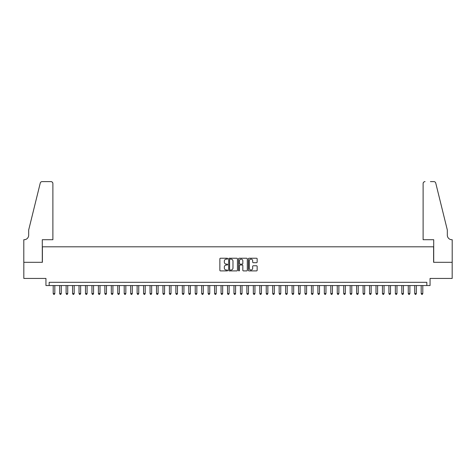 <?xml version="1.0" encoding="UTF-8"?>
<svg xmlns="http://www.w3.org/2000/svg" width="476" height="476" viewBox="0 0 476 476"><rect width="100%" height="100%" fill="white"/><g stroke="black" fill="none" stroke-linecap="round" stroke-linejoin="round"><path stroke-width="0.71" d="M227.671 258.67A0.446 0.446 0 0 0 227.23 258.23L220.495 258.23A0.631 0.631 0 0 0 219.858 258.861L219.858 270.267A0.631 0.631 0 0 0 220.495 270.904L227.23 270.904A0.446 0.446 0 0 0 227.671 270.457A0.446 0.446 0 0 0 227.23 270.017L226.356 270.017A2.029 2.029 0 0 1 224.327 267.988L224.327 267.036A2.029 2.029 0 0 1 226.356 265.007L227.23 265.007A0.446 0.446 0 0 0 227.671 264.567A0.446 0.446 0 0 0 227.23 264.12L226.356 264.12A2.029 2.029 0 0 1 224.327 262.092L224.327 261.145A2.029 2.029 0 0 1 226.356 259.117L227.23 259.117A0.446 0.446 0 0 0 227.671 258.67M256.516 262.698A0.631 0.631 0 0 0 257.153 262.062L257.153 258.861A0.631 0.631 0 0 0 256.516 258.23L249.043 258.23A0.631 0.631 0 0 0 248.407 258.861L248.407 270.267A0.631 0.631 0 0 0 249.043 270.904L256.516 270.904A0.631 0.631 0 0 0 257.153 270.267L257.153 266.405A0.631 0.631 0 0 0 256.516 265.769L253.321 265.769A0.631 0.631 0 0 0 252.685 266.405L252.685 268.321A1.696 1.696 0 0 1 250.989 270.017A1.696 1.696 0 0 1 249.293 268.321L249.293 260.812A1.696 1.696 0 0 1 250.989 259.117A1.696 1.696 0 0 1 252.685 260.812L252.685 262.062A0.631 0.631 0 0 0 253.321 262.698L256.516 262.698M426.829 285.546L430.054 285.546L430.054 278.442L452.17 278.442L452.17 262.306L433.606 262.306L433.606 246.812L42.394 246.812L42.394 262.306L23.83 262.306L23.83 278.442L45.946 278.442L45.946 285.546L426.829 285.546L426.829 282.316L49.171 282.316L49.171 285.546M237.447 258.861A0.631 0.631 0 0 0 236.81 258.23L229.337 258.23A0.631 0.631 0 0 0 228.7 258.861L228.7 270.267A0.631 0.631 0 0 0 229.337 270.904L236.81 270.904A0.631 0.631 0 0 0 237.447 270.267L237.447 258.861M239.19 258.23L246.663 258.23A0.631 0.631 0 0 1 247.3 258.861L247.3 270.267A0.631 0.631 0 0 1 246.663 270.904L243.468 270.904A0.631 0.631 0 0 1 242.831 270.267L242.831 265.644A0.631 0.631 0 0 0 242.201 265.007L240.077 265.007A0.631 0.631 0 0 0 239.44 265.644L239.44 270.457A0.446 0.446 0 0 1 239 270.904A0.446 0.446 0 0 1 238.553 270.457L238.553 258.861A0.631 0.631 0 0 1 239.19 258.23M230.033 259.117A0.446 0.446 0 0 0 229.587 259.557L229.587 269.571A0.446 0.446 0 0 0 230.033 270.017L230.949 270.017A2.029 2.029 0 0 0 232.978 267.988L232.978 261.145A2.029 2.029 0 0 0 230.949 259.117L230.033 259.117M242.831 260.842A1.696 1.696 0 0 0 241.136 259.146A1.696 1.696 0 0 0 239.44 260.842L239.44 263.49A0.631 0.631 0 0 0 240.077 264.12L242.201 264.12A0.631 0.631 0 0 0 242.831 263.49L242.831 260.842M53.205 285.546L53.205 293.549L54.817 293.549L54.817 285.546M54.817 293.549L54.335 294.388L53.693 294.388L53.205 293.549M52.884 239.714L52.884 183.546A1.934 1.934 0 0 0 50.944 181.612L42.132 181.612A1.934 1.934 0 0 0 40.252 183.081L28.673 230.027L28.673 235.192A4.516 4.516 0 0 1 24.157 239.714L23.8 239.714L23.8 262.306L42.293 262.306L42.293 239.714L52.884 239.714L52.884 183.546C52.759 182.379 52.116 181.731 50.944 181.612L45.589 181.612M40.252 183.081C40.746 182.022 40.746 182.022 40.252 183.081C40.746 182.022 40.746 182.022 40.252 183.081M28.673 235.192A4.516 4.516 0 0 1 24.157 239.714M423.116 239.714L423.116 183.546L423.116 239.714L433.707 239.714L433.707 262.306L452.2 262.306L452.2 239.714L451.843 239.714A4.516 4.516 0 0 1 447.327 235.192A4.516 4.516 0 0 0 451.843 239.714M443.775 215.634L435.748 183.081L447.327 230.027L447.327 235.192M430.411 181.612L433.868 181.612A1.934 1.934 0 0 1 435.748 183.081C435.254 182.022 435.254 182.022 435.748 183.081C435.254 182.022 435.254 182.022 435.748 183.081M425.056 181.612A1.934 1.934 0 0 0 423.116 183.546C423.241 182.379 423.884 181.731 425.056 181.612M59.661 285.546L59.661 293.549L61.273 293.549L61.273 285.546M61.273 293.549L60.791 294.388L60.143 294.388L59.661 293.549M66.116 285.546L66.116 293.549L67.729 293.549L67.729 285.546M67.729 293.549L67.247 294.388L66.598 294.388L66.116 293.549M72.572 285.546L72.572 293.549L74.185 293.549L74.185 285.546M74.185 293.549L73.703 294.388L73.054 294.388L72.572 293.549M79.028 285.546L79.028 293.549L80.64 293.549L80.64 285.546M80.64 293.549L80.158 294.388L79.51 294.388L79.028 293.549M85.484 285.546L85.484 293.549L87.096 293.549L87.096 285.546M87.096 293.549L86.614 294.388L85.966 294.388L85.484 293.549M91.939 285.546L91.939 293.549L93.552 293.549L93.552 285.546M93.552 293.549L93.07 294.388L92.421 294.388L91.939 293.549M98.395 285.546L98.395 293.549L100.008 293.549L100.008 285.546M100.008 293.549L99.526 294.388L98.877 294.388L98.395 293.549M104.851 285.546L104.851 293.549L106.463 293.549L106.463 285.546M106.463 293.549L105.981 294.388L105.333 294.388L104.851 293.549M111.307 285.546L111.307 293.549L112.919 293.549L112.919 285.546M112.919 293.549L112.437 294.388L111.789 294.388L111.307 293.549M117.762 285.546L117.762 293.549L119.375 293.549L119.375 285.546M119.375 293.549L118.893 294.388L118.244 294.388L117.762 293.549M124.218 285.546L124.218 293.549L125.831 293.549L125.831 285.546M125.831 293.549L125.349 294.388L124.7 294.388L124.218 293.549M130.674 285.546L130.674 293.549L132.286 293.549L132.286 285.546M132.286 293.549L131.804 294.388L131.156 294.388L130.674 293.549M137.13 285.546L137.13 293.549L138.742 293.549L138.742 285.546M138.742 293.549L138.26 294.388L137.612 294.388L137.13 293.549M143.585 285.546L143.585 293.549L145.198 293.549L145.198 285.546M145.198 293.549L144.716 294.388L144.067 294.388L143.585 293.549M150.041 285.546L150.041 293.549L151.654 293.549L151.654 285.546M151.654 293.549L151.172 294.388L150.523 294.388L150.041 293.549M156.497 285.546L156.497 293.549L158.109 293.549L158.109 285.546M158.109 293.549L157.627 294.388L156.979 294.388L156.497 293.549M162.953 285.546L162.953 293.549L164.565 293.549L164.565 285.546M164.565 293.549L164.083 294.388L163.435 294.388L162.953 293.549M169.408 285.546L169.408 293.549L171.021 293.549L171.021 285.546M171.021 293.549L170.539 294.388L169.89 294.388L169.408 293.549M175.864 285.546L175.864 293.549L177.477 293.549L177.477 285.546M177.477 293.549L176.995 294.388L176.346 294.388L175.864 293.549M182.32 285.546L182.32 293.549L183.932 293.549L183.932 285.546M183.932 293.549L183.45 294.388L182.802 294.388L182.32 293.549M188.776 285.546L188.776 293.549L190.388 293.549L190.388 285.546M190.388 293.549L189.906 294.388L189.258 294.388L188.776 293.549M195.231 285.546L195.231 293.549L196.844 293.549L196.844 285.546M196.844 293.549L196.362 294.388L195.713 294.388L195.231 293.549M201.687 285.546L201.687 293.549L203.3 293.549L203.3 285.546M203.3 293.549L202.818 294.388L202.169 294.388L201.687 293.549M208.143 285.546L208.143 293.549L209.755 293.549L209.755 285.546M209.755 293.549L209.273 294.388L208.625 294.388L208.143 293.549M214.599 285.546L214.599 293.549L216.211 293.549L216.211 285.546M216.211 293.549L215.729 294.388L215.081 294.388L214.599 293.549M221.054 285.546L221.054 293.549L222.667 293.549L222.667 285.546M222.667 293.549L222.185 294.388L221.536 294.388L221.054 293.549M227.51 285.546L227.51 293.549L229.123 293.549L229.123 285.546M229.123 293.549L228.641 294.388L227.992 294.388L227.51 293.549M233.966 285.546L233.966 293.549L235.578 293.549L235.578 285.546M235.578 293.549L235.096 294.388L234.448 294.388L233.966 293.549M240.422 285.546L240.422 293.549L242.034 293.549L242.034 285.546M242.034 293.549L241.552 294.388L240.904 294.388L240.422 293.549M246.877 285.546L246.877 293.549L248.49 293.549L248.49 285.546M248.49 293.549L248.008 294.388L247.359 294.388L246.877 293.549M253.333 285.546L253.333 293.549L254.946 293.549L254.946 285.546M254.946 293.549L254.464 294.388L253.815 294.388L253.333 293.549M259.789 285.546L259.789 293.549L261.401 293.549L261.401 285.546M261.401 293.549L260.919 294.388L260.271 294.388L259.789 293.549M266.245 285.546L266.245 293.549L267.857 293.549L267.857 285.546M267.857 293.549L267.375 294.388L266.727 294.388L266.245 293.549M272.7 285.546L272.7 293.549L274.313 293.549L274.313 285.546M274.313 293.549L273.831 294.388L273.182 294.388L272.7 293.549M279.156 285.546L279.156 293.549L280.769 293.549L280.769 285.546M280.769 293.549L280.287 294.388L279.638 294.388L279.156 293.549M285.612 285.546L285.612 293.549L287.224 293.549L287.224 285.546M287.224 293.549L286.742 294.388L286.094 294.388L285.612 293.549M292.068 285.546L292.068 293.549L293.68 293.549L293.68 285.546M293.68 293.549L293.198 294.388L292.55 294.388L292.068 293.549M298.523 285.546L298.523 293.549L300.136 293.549L300.136 285.546M300.136 293.549L299.654 294.388L299.005 294.388L298.523 293.549M304.979 285.546L304.979 293.549L306.592 293.549L306.592 285.546M306.592 293.549L306.11 294.388L305.461 294.388L304.979 293.549M311.435 285.546L311.435 293.549L313.047 293.549L313.047 285.546M313.047 293.549L312.565 294.388L311.917 294.388L311.435 293.549M317.891 285.546L317.891 293.549L319.503 293.549L319.503 285.546M319.503 293.549L319.021 294.388L318.373 294.388L317.891 293.549M324.346 285.546L324.346 293.549L325.959 293.549L325.959 285.546M325.959 293.549L325.477 294.388L324.828 294.388L324.346 293.549M330.802 285.546L330.802 293.549L332.415 293.549L332.415 285.546M332.415 293.549L331.933 294.388L331.284 294.388L330.802 293.549M337.258 285.546L337.258 293.549L338.87 293.549L338.87 285.546M338.87 293.549L338.388 294.388L337.74 294.388L337.258 293.549M343.714 285.546L343.714 293.549L345.326 293.549L345.326 285.546M345.326 293.549L344.844 294.388L344.196 294.388L343.714 293.549M350.169 285.546L350.169 293.549L351.782 293.549L351.782 285.546M351.782 293.549L351.3 294.388L350.651 294.388L350.169 293.549M356.625 285.546L356.625 293.549L358.238 293.549L358.238 285.546M358.238 293.549L357.756 294.388L357.107 294.388L356.625 293.549M363.081 285.546L363.081 293.549L364.693 293.549L364.693 285.546M364.693 293.549L364.211 294.388L363.563 294.388L363.081 293.549M369.537 285.546L369.537 293.549L371.149 293.549L371.149 285.546M371.149 293.549L370.667 294.388L370.019 294.388L369.537 293.549M375.992 285.546L375.992 293.549L377.605 293.549L377.605 285.546M377.605 293.549L377.123 294.388L376.474 294.388L375.992 293.549M382.448 285.546L382.448 293.549L384.061 293.549L384.061 285.546M384.061 293.549L383.579 294.388L382.93 294.388L382.448 293.549M388.904 285.546L388.904 293.549L390.516 293.549L390.516 285.546M390.516 293.549L390.034 294.388L389.386 294.388L388.904 293.549M395.36 285.546L395.36 293.549L396.972 293.549L396.972 285.546M396.972 293.549L396.49 294.388L395.842 294.388L395.36 293.549M401.815 285.546L401.815 293.549L403.428 293.549L403.428 285.546M403.428 293.549L402.946 294.388L402.297 294.388L401.815 293.549M408.271 285.546L408.271 293.549L409.884 293.549L409.884 285.546M409.884 293.549L409.402 294.388L408.753 294.388L408.271 293.549M414.727 285.546L414.727 293.549L416.339 293.549L416.339 285.546M416.339 293.549L415.857 294.388L415.209 294.388L414.727 293.549M421.183 285.546L421.183 293.549L422.795 293.549L422.795 285.546M422.795 293.549L422.307 294.388L421.665 294.388L421.183 293.549"/></g></svg>

